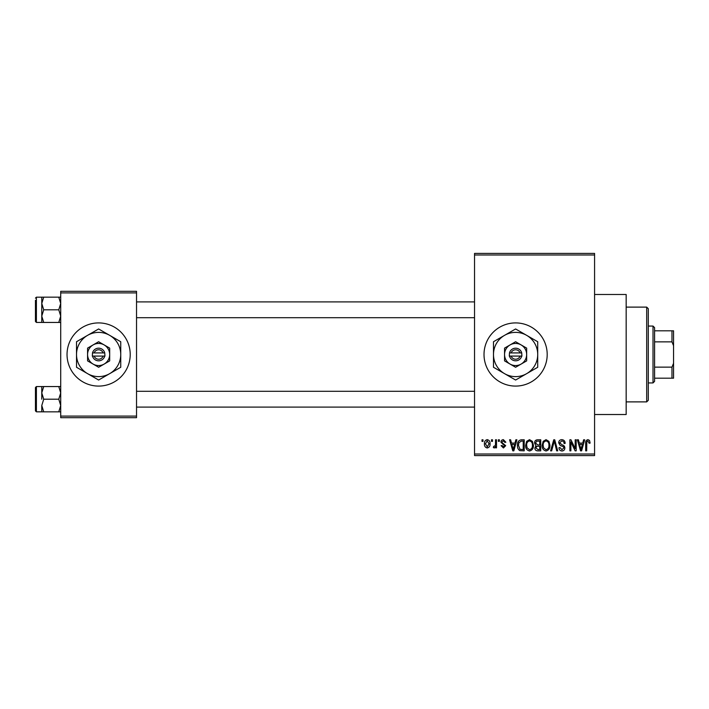 <?xml version="1.0" encoding="UTF-8"?>
<svg xmlns="http://www.w3.org/2000/svg" width="709" height="709" viewBox="0 0 709 709"><rect width="100%" height="100%" fill="white"/><g stroke="black" fill="none" stroke-linecap="round" stroke-linejoin="round"><path stroke-width="1.06" d="M515.603 322.914A31.586 31.586 0 0 0 484.017 354.5A31.586 31.586 0 0 0 515.603 386.086A31.586 31.586 0 0 0 547.197 354.5A31.586 31.586 0 0 0 515.603 322.914M594.576 294.483L626.162 294.483L626.162 414.517L594.576 414.517M98.631 322.914A31.586 31.586 0 0 0 67.036 354.5A31.586 31.586 0 0 0 98.631 386.086A31.586 31.586 0 0 0 130.217 354.5A31.586 31.586 0 0 0 98.631 322.914M491.479 441.37L491.479 439.793L492.489 439.793L492.489 441.37L491.479 441.37M495.502 443.958L495.502 439.793L496.504 439.793L496.504 447.831L495.502 447.831L495.502 446.546L494.306 447.973L493.349 447.547L493.632 446.395L495.316 445.598L495.502 443.958M498.374 441.37L498.374 439.793L499.375 439.793L499.375 441.37L498.374 441.37M500.962 442.248C501.006 440.643 501.821 439.775 503.39 439.651L505.845 442.23L504.835 442.372L503.319 440.794L501.963 442.044L502.22 442.771L505.694 445.686L503.434 447.973L501.103 445.677L502.105 445.536L503.399 446.83L504.693 445.846L500.962 442.248M514.973 443.09L515.842 439.793L516.896 439.793L513.839 450.844L512.784 450.844L509.576 439.793L510.622 439.793L511.499 443.09L514.973 443.09M529.534 439.651L532.415 441.379L533.407 445.172C533.629 448.31 532.335 450.25 529.526 450.986C526.769 450.268 525.484 448.372 525.653 445.305L526.654 441.335L529.534 439.651M546.045 439.651L548.934 441.379L549.918 445.172C550.14 448.31 548.846 450.25 546.036 450.986C543.289 450.268 541.995 448.372 542.172 445.305L543.165 441.335L546.045 439.651M587.956 439.651L589.525 440.431L590.127 443.09L589.117 443.24L587.903 440.936L586.822 441.778L586.68 450.844L585.678 450.844L585.678 443.338C585.43 441.326 586.183 440.094 587.956 439.651M474.543 454.008L594.576 454.008L594.576 455.586L474.543 455.586L474.543 253.414L594.576 253.414L594.576 254.992L474.543 254.992M594.576 454.008L594.576 254.992M582.745 443.09L583.613 439.793L584.668 439.793L581.61 450.844L580.556 450.844L577.348 439.793L578.402 439.793L579.271 443.09L582.745 443.09M575.194 448.637L575.194 439.793L576.195 439.793L576.195 450.844L575.123 450.844L570.887 441.982L570.887 450.844L569.876 450.844L569.876 439.793L570.958 439.793L575.194 448.637M558.683 442.85C558.789 440.856 559.835 439.784 561.812 439.651C563.983 439.881 565.1 441.131 565.144 443.382L564.134 443.524C564.054 441.955 563.247 441.095 561.723 440.936L559.685 442.833L562.193 444.924C563.868 445.279 564.754 446.298 564.851 447.964C564.781 449.825 563.832 450.835 561.998 450.986C560.039 450.8 559.029 449.701 558.967 447.689L559.977 447.547L561.962 449.701L563.85 447.92L563.531 446.794L560.207 445.482L558.683 442.85M550.592 450.844L553.747 439.793L554.73 439.793L557.708 450.844L556.671 450.844L554.305 441.087L551.646 450.844L550.592 450.844M534.559 443.036C534.577 440.963 535.596 439.881 537.617 439.793L540.737 439.793L540.737 450.844L537.608 450.844C535.853 450.773 534.932 449.852 534.843 448.07L535.933 445.748L534.559 443.036M517.473 445.376C517.207 442.239 518.474 440.369 521.275 439.793L524.217 439.793L524.217 450.844L519.812 450.64C518.057 449.409 517.269 447.654 517.473 445.376M484.442 443.896C484.256 441.592 485.186 440.174 487.243 439.651C489.281 440.165 490.211 441.547 490.043 443.807C490.22 446.076 489.281 447.468 487.243 447.973C485.231 447.476 484.3 446.121 484.442 443.896M482.005 441.37L482.005 439.793L483.006 439.793L483.006 441.37L482.005 441.37M60.717 291.319L136.536 291.319L136.536 292.906L60.717 292.906L60.717 291.319M136.536 416.094L136.536 417.681L60.717 417.681L60.717 416.094L136.536 416.094L136.536 292.906M60.717 416.094L60.717 292.906M581.469 447.601L582.408 444.383L579.607 444.383L581.008 449.692L581.469 447.601M546.027 449.701C548.181 449.107 549.147 447.592 548.917 445.155C549.05 442.886 548.101 441.477 546.054 440.936C543.954 441.512 542.988 442.983 543.174 445.341L543.599 447.84L546.027 449.701M539.726 449.55L539.726 446.253L536.784 446.36L535.853 447.884L537.98 449.55L539.726 449.55M539.726 444.96L539.726 441.087L536.553 441.22L535.561 443.028L537.741 444.96L539.726 444.96M529.517 449.701C531.67 449.107 532.636 447.592 532.406 445.155C532.539 442.886 531.59 441.477 529.543 440.936C527.434 441.512 526.477 442.983 526.663 445.341L527.088 447.84L529.517 449.701M523.215 449.55L523.215 441.087L521.407 441.087L518.882 442.691L518.474 445.394L519.998 449.338L523.215 449.55M513.697 447.601L514.637 444.383L511.836 444.383L513.236 449.692L513.697 447.601M487.269 446.83L489.042 443.816L487.216 440.794L485.452 443.816L487.269 446.83M646.697 401.888L646.697 307.112L648.283 308.699L648.283 400.301L646.697 401.888L626.162 401.888M646.697 307.112L626.162 307.112M41.769 392.883L41.769 399.202L41.769 392.883L43.719 386.556L41.769 386.556L41.769 392.883L43.719 399.202L58.767 399.202L60.717 405.521L58.767 411.84L43.719 411.84L41.769 405.521L43.719 399.202M36.398 411.832L35.45 410.883L35.45 387.513L36.398 386.565L36.398 411.832L43.719 411.84M60.717 386.556L58.767 386.556L60.717 392.883L58.767 399.202M58.767 386.556L43.719 386.556M58.767 411.84L60.717 411.84M41.769 405.521L41.769 411.84M653.016 326.069L654.593 327.647L654.593 381.353L653.016 382.931L653.016 326.069L648.283 326.069M654.593 330.811L673.55 330.811L673.55 378.189L671.972 378.189L671.972 367.138L673.55 363.292M654.593 367.138L671.972 367.138M673.55 345.708L671.972 341.862L671.972 330.811M654.593 341.862L671.972 341.862M654.593 378.189L671.972 378.189M60.717 297.16L58.767 297.16L60.717 303.479L58.767 309.798L60.717 316.117L58.767 322.444L43.719 322.444L41.769 316.117L41.769 303.479L43.719 297.16L41.769 297.16L41.769 316.117L43.719 309.798L41.769 303.479M41.769 297.168L36.398 297.168L36.398 322.435L35.45 321.487L35.45 300.324M58.767 297.16L43.719 297.16M58.767 309.798L43.719 309.798M58.767 322.444L60.717 322.444M41.769 316.117L41.769 322.444L43.719 322.444M511.136 356.078L521.921 356.078L521.718 352.922A6.319 6.319 0 0 0 509.487 352.922L509.284 356.078L511.136 356.078A4.741 4.741 0 0 0 520.069 356.078M509.487 356.078A6.319 6.319 0 0 0 521.718 356.078M526.663 348.119L515.603 341.729L504.551 348.119L504.551 360.881L515.603 367.271L526.663 360.881L526.663 348.119M515.603 341.729L504.551 348.119L504.551 354.5A11.06 11.06 0 0 0 510.072 364.072L515.603 367.271L521.133 364.072A11.06 11.06 0 0 0 521.133 344.928A11.06 11.06 0 0 0 504.551 354.5M523.783 362.547L526.663 360.881M526.663 373.652A22.112 22.112 0 0 0 526.663 335.348A22.112 22.112 0 0 0 493.491 354.5A22.112 22.112 0 0 0 526.663 373.652L537.714 367.271L537.714 341.729L515.603 328.967L493.491 341.729L493.491 367.271L515.603 380.033L526.663 373.652M510.072 364.072A11.06 11.06 0 0 0 521.133 364.072M521.718 352.922L509.487 352.922M520.069 352.922A4.741 4.741 0 0 0 511.136 352.922M94.164 356.078L104.95 356.078L104.746 352.922A6.319 6.319 0 0 0 92.507 352.922L92.312 356.078L94.164 356.078A4.741 4.741 0 0 0 103.097 356.078M92.507 356.078A6.319 6.319 0 0 0 104.746 356.078M109.682 348.119L98.631 341.729L87.57 348.119L87.57 360.881L98.631 367.271L109.682 360.881L109.682 348.119M98.631 341.729L87.57 348.119L87.57 354.5A11.06 11.06 0 0 0 93.101 364.072L98.631 367.271L104.152 364.072A11.06 11.06 0 0 0 104.152 344.928A11.06 11.06 0 0 0 87.57 354.5M106.811 362.547L109.682 360.881M109.682 373.652A22.112 22.112 0 0 0 109.682 335.348A22.112 22.112 0 0 0 76.519 354.5A22.112 22.112 0 0 0 109.682 373.652L120.743 367.271L120.743 341.729L98.631 328.967L76.519 341.729L76.519 367.271L98.631 380.033L109.682 373.652M93.101 364.072A11.06 11.06 0 0 0 104.152 364.072M104.746 352.922L92.507 352.922M103.097 352.922A4.741 4.741 0 0 0 94.164 352.922M36.398 386.565L41.769 386.565M474.543 407.099L136.536 407.099M474.543 391.297L136.536 391.297M136.536 301.901L474.543 301.901M136.536 317.703L474.543 317.703M653.016 382.931L648.283 382.931M36.398 322.435L41.769 322.435M36.398 297.168L35.45 298.117L36.398 297.168"/></g></svg>
